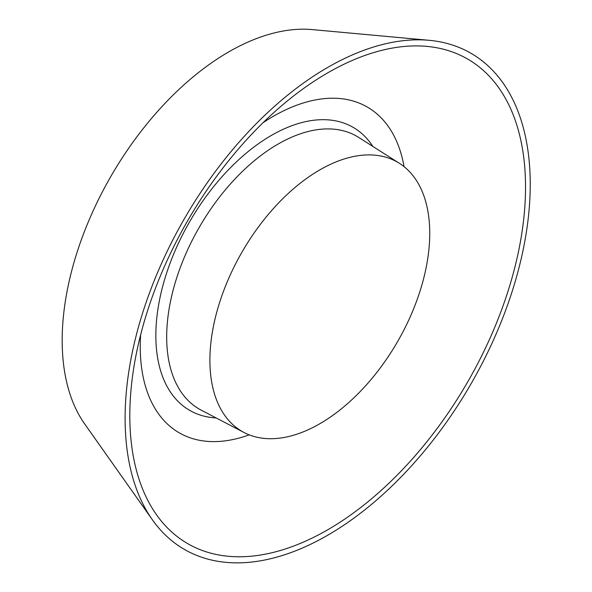 <?xml version="1.0" encoding="UTF-8"?>
<svg xmlns="http://www.w3.org/2000/svg" width="592" height="592" viewBox="0 0 592 592"><rect width="100%" height="100%" fill="white"/><g stroke="black" fill="none" stroke-linecap="round" stroke-linejoin="round"><path stroke-width="0.89" d="M152.396 519.798L84.619 423.85A235.557 135.997 -60 0 1 84.434 231.502A235.557 135.997 -60 0 1 228.741 51.896A235.557 135.997 -60 0 1 312.236 29.6L429.222 40.315A286.476 165.397 120 0 0 327.672 67.436A286.476 165.397 120 0 0 152.166 285.869A286.476 165.397 120 0 0 152.396 519.798A286.476 165.397 120 0 0 327.672 535.249A286.476 165.397 120 0 0 523.298 249.106A286.476 165.397 120 0 0 429.222 40.315M327.672 72.875A279.816 161.549 -60 0 1 525.533 187.109A279.816 161.549 -60 0 1 327.672 529.81A279.816 161.549 -60 0 1 134.451 363.732A279.816 161.549 -60 0 1 285.092 102.808A279.816 161.549 -60 0 1 327.672 72.875M319.821 169.882A155.452 89.747 120 0 0 217.752 308.617A155.452 89.747 120 0 0 244.037 432.5A155.452 89.747 120 0 0 319.821 423.739A155.452 89.747 120 0 0 420.845 288.496A155.452 89.747 120 0 0 399.445 163.333A155.452 89.747 120 0 0 319.821 169.882M263.129 122.633A188.086 108.588 -60 0 1 273.245 116.35A188.086 108.588 -60 0 1 404.047 166.626M399.445 163.333L358.737 137.455A157.516 90.939 120 0 0 278.062 144.085A157.516 90.939 120 0 0 174.64 284.663A157.516 90.939 120 0 0 201.273 410.189L244.037 432.5M249.188 434.846A188.086 108.588 -60 0 1 140.637 334.806M372.864 146.439A163.414 94.35 120 0 0 271.395 135.42A163.414 94.35 120 0 0 159.418 300.566A163.414 94.35 120 0 0 216.117 417.937"/></g></svg>
